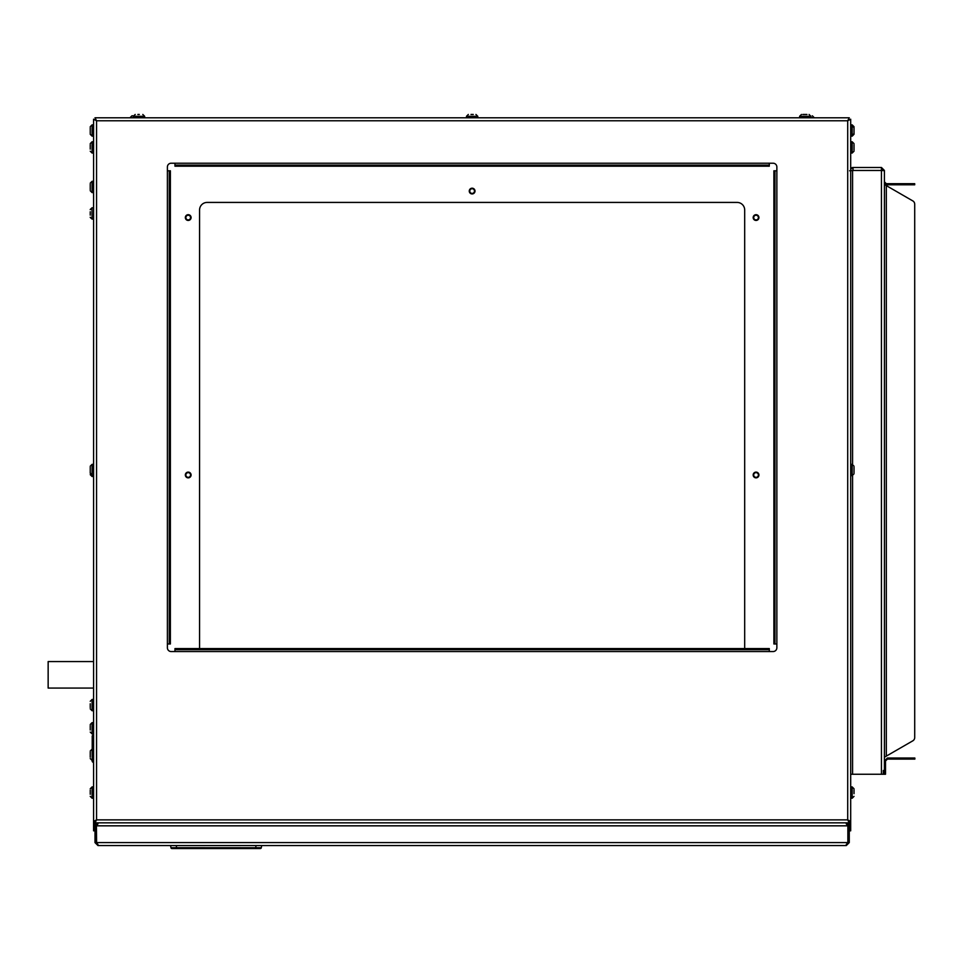 <?xml version="1.0" encoding="UTF-8"?>
<svg xmlns="http://www.w3.org/2000/svg" width="963" height="963" viewBox="0 0 963 963"><rect width="100%" height="100%" fill="white"/><g stroke="black" fill="none" stroke-linecap="round" stroke-linejoin="round"><path stroke-width="1.44" d="M93.58 830.828L94.663 830.828L93.58 830.828L93.58 119.207L96.553 120.772L94.988 117.799L96.553 120.772L96.553 819.874L93.58 821.439L96.553 819.874L847.705 819.874L849.282 822.847L847.705 819.874L847.705 120.772L850.69 119.207L847.705 120.772L96.553 120.772L93.58 119.207M773.084 163.216L171.185 163.216A3.78 3.78 0 0 0 167.393 167.008L167.393 647.774A3.78 3.78 0 0 0 171.185 651.554L773.084 651.554A3.78 3.78 0 0 0 776.864 647.774L776.864 167.008A3.78 3.78 0 0 0 773.084 163.216M769.293 651.554L769.293 649.664L742.317 649.664L742.317 648.581L769.293 648.581L769.293 649.664M174.965 649.664L174.965 648.581L201.941 648.581L201.941 649.664L174.965 649.664L174.965 651.554M201.941 648.581L742.317 648.581M201.941 649.664L742.317 649.664M776.864 170.788L774.974 170.788L774.974 197.764L773.891 197.764L773.891 170.788L774.974 170.788M774.974 643.982L773.891 643.982L773.891 617.006L774.974 617.006L774.974 643.982L776.864 643.982M773.891 617.006L773.891 197.764M774.974 617.006L774.974 197.764M174.965 163.216L174.965 165.118L769.293 165.118L769.293 163.216M201.941 165.118L201.941 166.202L174.965 166.202L174.965 165.118M769.293 165.118L769.293 166.202L742.317 166.202L742.317 165.118M201.941 166.202L742.317 166.202M167.393 643.982L169.283 643.982L169.283 170.788L167.393 170.788M169.283 617.006L170.379 617.006L170.379 643.982L169.283 643.982M169.283 170.788L170.379 170.788L170.379 197.764L169.283 197.764M170.379 617.006L170.379 197.764M850.69 119.207L850.69 821.439L847.705 819.874L849.595 821.439L849.595 828.938L850.69 828.938L850.69 830.828L849.595 830.828L850.69 830.828M850.69 828.938L850.69 821.439L849.595 821.439M94.988 822.847L96.553 819.874L94.988 822.847L849.282 822.847M849.282 117.799L847.705 120.772L849.282 117.799L94.988 117.799M96.083 842.589L95 842.589L95 825.833L96.083 825.833L96.083 842.589L97.973 844.479M847.861 824.773L847.861 825.833L96.408 825.833L98.298 822.847L845.971 822.847L847.861 825.833L847.861 842.589L846.284 845.562L849.27 842.589L849.27 825.833L846.284 822.956M846.284 844.479L848.186 842.589L848.186 825.833L849.27 825.833M96.408 824.773L96.601 843.167M846.284 845.562L97.973 845.562L96.408 842.589L847.861 842.589M95 842.589L97.973 845.562M849.27 842.589L848.186 842.589M848.186 825.833L846.284 823.943M97.973 822.956L95 825.833M97.973 823.943L96.083 825.833M95.072 820.777A1.89 1.89 0 0 0 95.698 821.295M94.205 821.439A2.985 2.985 0 0 0 94.988 822.137M744.688 648.581L744.688 209.994A7.572 7.572 0 0 0 737.116 202.423L207.141 202.423A7.572 7.572 0 0 0 199.57 209.994L199.57 648.581M849.402 119.665A2.985 2.985 0 0 0 848.608 119.28M849.27 830.828L849.595 828.938M93.58 828.938L94.663 828.938L95 830.828M94.663 828.938L94.663 821.908M95.65 119.28A2.985 2.985 0 0 0 94.868 119.665M96.168 843.155L96.794 843.72M848.776 824.196A2.985 2.985 0 0 0 848.307 822.847M95.951 822.847A2.985 2.985 0 0 0 95.481 824.196M850.69 168.561L853.049 168.561L852.58 167.478L881.446 167.478L884.419 170.463L881.446 168.561M850.69 774.252L884.419 774.252L884.419 170.668L881.446 170.463L881.446 167.478M853.049 167.478L853.049 170.463L881.446 170.463L881.446 774.252M853.049 170.463L849.595 170.776M850.69 168.152L852.58 167.478M912.816 183.704L914.706 183.704L914.706 184.8L912.816 184.8L912.816 183.704L886.321 183.704L884.419 181.814L884.419 170.463M883.336 770.472L883.336 774.252M884.419 757.219L886.321 756.124L886.321 185.618L884.419 184.523M914.706 204.204L914.706 737.55L914.706 204.204A3.78 3.78 0 0 0 912.816 200.918L886.321 185.618M912.816 740.824L886.321 756.124L912.816 740.824A3.78 3.78 0 0 0 914.706 737.55M886.321 183.704L886.321 184.8L884.419 184.114M912.816 184.8L886.321 184.8M885.515 761.011L884.419 761.011L887.405 758.025L887.405 759.109L885.515 761.011L885.515 764.791L884.419 764.791L884.419 770.472L885.515 770.472L885.515 774.252L884.419 774.252M885.515 764.791L885.515 770.472M887.405 759.109L912.009 759.109L912.009 758.025L914.85 758.025L914.85 759.109L912.009 759.109M887.405 758.025L912.009 758.025M261.683 845.562L261.298 847.753L261.683 845.562M174.399 845.562L170.583 845.562L170.969 847.753L170.583 845.562L176.253 845.562L176.626 847.693L261.298 847.753A0.951 0.951 10 0 1 260.359 848.535A0.951 0.951 10 0 0 261.298 847.753M182.525 848.535L249.862 848.535M173.761 848.535L260.359 848.535L255.64 848.535L256.014 845.562M171.908 848.535L170.969 847.753L176.626 847.693L176.626 848.535L171.908 848.535L170.969 847.753A0.951 0.951 170 0 0 171.908 848.535M92.641 760.541L93.58 762.889L92.219 761.528L92.219 735.876L93.58 734.516M854.012 789.72L854.012 793.668M854.012 790.105L854.012 791.466M802.841 114.465L806.958 114.465M806.091 114.465L804.117 114.465M90.245 729.978L90.245 725.464M758.314 218.156A2.347 2.347 0 0 1 754.402 219.239A2.347 2.347 0 0 1 755.413 215.315A2.347 2.347 0 0 1 758.314 218.156M758.832 218.288A2.877 2.877 0 0 1 754.041 219.624A2.877 2.877 0 0 1 755.269 214.797A2.877 2.877 0 0 1 758.832 218.288M854.012 127.573L854.012 134.302L854.012 133.436L852.171 136.144L854.012 134.302L852.171 136.144L852.171 124.853L854.012 127.814M90.245 707.745L90.245 703.76M854.012 144.558L854.012 150.264M854.012 144.944L854.012 145.81M854.012 147.652L854.012 146.316M854.012 467.139L854.012 472.833M137.865 114.465L139.298 114.465M470.991 114.465L473.278 114.465M90.245 215.146L90.245 211.752M90.245 212.594L90.245 214.605M90.245 189.771L90.245 184.138M90.245 757.195L90.245 751.971M90.245 753.09L90.245 753.933M90.245 473.278L90.245 467.067M190.481 475.566A2.347 2.347 0 0 1 186.569 476.661A2.347 2.347 0 0 1 187.58 472.725A2.347 2.347 0 0 1 190.481 475.566M190.999 475.698A2.877 2.877 0 0 1 186.208 477.046A2.877 2.877 0 0 1 187.436 472.219A2.877 2.877 0 0 1 190.999 475.698M190.481 218.156A2.347 2.347 0 0 1 186.569 219.239A2.347 2.347 0 0 1 187.58 215.315A2.347 2.347 0 0 1 190.481 218.156M190.999 218.288A2.877 2.877 0 0 1 186.208 219.624A2.877 2.877 0 0 1 187.436 214.797A2.877 2.877 0 0 1 190.999 218.288M474.398 191.649A2.347 2.347 0 0 1 470.486 192.744A2.347 2.347 0 0 1 471.497 188.808A2.347 2.347 0 0 1 474.398 191.649M474.915 191.781A2.877 2.877 0 0 1 470.125 193.13A2.877 2.877 0 0 1 471.352 188.303A2.877 2.877 0 0 1 474.915 191.781M758.314 475.566A2.347 2.347 0 0 1 754.402 476.661A2.347 2.347 0 0 1 755.413 472.725A2.347 2.347 0 0 1 758.314 475.566M758.832 475.698A2.877 2.877 0 0 1 754.041 477.046A2.877 2.877 0 0 1 755.269 472.219A2.877 2.877 0 0 1 758.832 475.698M90.245 794.282L90.245 790.105M90.245 472.833L92.087 475.638L92.087 464.347L90.245 466.188M90.245 471.088L90.245 471.701M90.245 468.885L90.245 467.139M90.245 149.121L90.245 144.558M90.245 148.158L90.245 146.316M90.245 145.81L90.245 144.944M132.906 115.813L131.919 115.813L132.906 115.813M854.012 126.827L852.171 124.853L854.012 126.695M90.245 133.436L90.245 127.573M90.245 129.62L90.245 132.232M93.58 136.144L92.099 136.144L90.245 134.17M93.58 661.569L48.15 661.569L48.15 688.064L93.58 688.064M745.001 648.581L745.001 649.664M199.269 649.664L199.269 648.581M745.001 165.118L745.001 166.202M199.269 166.202L199.269 165.118M774.974 619.691L773.891 619.691M773.891 195.092L774.974 195.092M170.379 619.691L169.283 619.691M169.283 195.092L170.379 195.092M852.58 170.463L852.58 464.383M852.58 475.59L852.58 774.252M255.64 848.535L176.626 848.535M850.69 786.915L852.171 786.915L852.171 798.219L854.012 796.365M799.615 117.799L799.615 116.306L810.906 116.306L809.064 114.465M93.58 733.938L92.087 733.938L92.087 722.635L90.245 724.489L92.087 722.635L93.58 722.635M810.906 117.655L814.192 117.655L812.339 115.813M93.58 710.742L92.087 710.742L92.087 699.451L90.245 701.305L92.087 699.451L93.58 699.451M850.69 141.766L852.171 141.766L852.171 153.057L854.012 151.215M850.69 464.347L852.171 464.347L852.171 475.638L854.012 473.796M133.351 117.799L133.351 116.306L144.655 116.306L142.801 114.465M466.489 117.799L466.489 116.306L477.78 116.306L475.927 114.465M93.58 219.095L92.087 219.095L91.954 207.803M93.58 192.6L92.087 192.6L92.087 181.297L90.245 183.151M92.219 760.433L92.087 749.13L90.245 750.984M93.58 476.516L92.087 476.516L92.087 475.638L93.58 475.638M93.58 798.219L92.087 798.219L92.087 786.915L90.245 788.769M93.58 153.057L92.087 153.057L92.087 141.766L90.245 143.607M130.077 117.799L133.351 117.655M92.099 136.144L90.245 134.302L92.099 136.144L92.099 124.853L90.245 126.695M92.641 736.864L92.219 735.876L92.641 736.864M852.171 786.915L854.012 788.769M850.69 798.219L852.171 798.219M799.615 116.306L801.457 114.465M810.906 117.799L810.906 116.306M92.087 733.938L90.245 732.085L92.087 733.938M850.69 136.144L852.171 136.144M850.69 124.853L852.171 124.853M92.087 710.742L90.245 708.9L92.087 710.742M852.171 141.766L854.012 143.607M850.69 153.057L852.171 153.057M852.171 464.347L854.012 466.188M850.69 475.638L852.171 475.638M133.351 116.306L135.205 114.465M144.655 117.799L144.655 116.306M466.489 116.306L468.331 114.465M477.78 117.799L477.78 116.306M92.087 476.516L90.245 474.663L92.087 476.516M90.245 217.253L92.087 219.095L90.257 217.469M93.58 207.803L92.087 207.803L90.257 209.428M92.087 207.803L90.245 209.645M92.087 192.6L90.245 190.746M93.58 181.297L92.087 181.297M92.087 760.433L90.245 758.579M92.099 798.219L90.245 796.365M93.58 786.915L92.087 786.915M93.58 464.347L92.087 464.347M92.099 153.057L90.245 151.215M93.58 141.766L92.087 141.766M130.077 117.655L131.919 115.813M93.58 124.853L92.099 124.853"/></g></svg>

